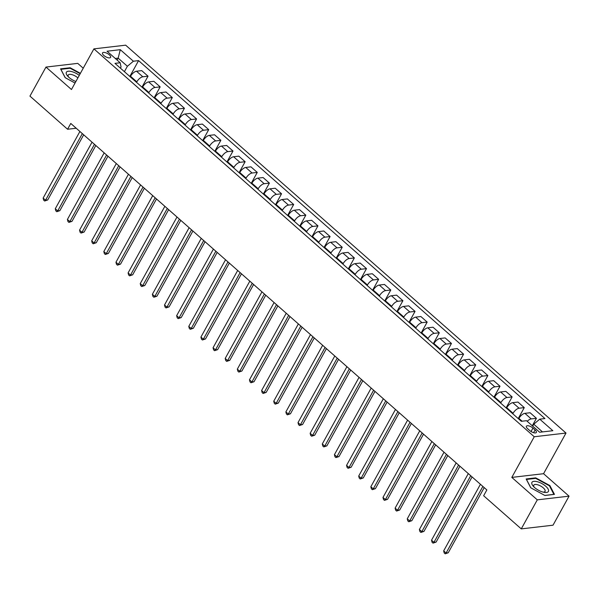 <?xml version="1.0" encoding="UTF-8"?>
<svg xmlns="http://www.w3.org/2000/svg" width="599" height="599" viewBox="0 0 599 599"><rect width="100%" height="100%" fill="white"/><g stroke="black" fill="none" stroke-linecap="round" stroke-linejoin="round"><path stroke-width="0.9" d="M103.822 55.46A4.627 1.842 28.9 0 0 110.62 57.377A4.627 1.842 28.9 0 0 109.318 54.823A4.627 1.842 28.9 0 0 102.519 52.907A4.627 1.842 28.9 0 0 103.822 55.46M83.231 68.211L77.735 63.374L45.981 67.073L29.95 96.11L67.575 129.249L76.23 128.246M566.003 433.055L125.663 45.172L93.908 48.871L534.248 436.753L566.003 433.055L543.563 473.704L511.808 477.403L537.296 499.851L569.05 496.159L543.563 473.704M569.05 496.159L553.019 525.196L521.265 528.887L537.296 499.851M521.265 528.887L483.64 495.747L486.845 489.937L70.779 123.446L67.575 129.249M535.102 429.97L532.96 428.09A4.485 1.782 28.9 0 0 526.379 426.233A4.485 1.782 28.9 0 0 527.644 428.704L529.778 430.591A4.485 1.782 28.9 0 0 536.36 432.448A4.485 1.782 28.9 0 0 535.102 429.97L533.597 432.695M542.492 431.916L533.746 424.212L539.744 419.165L544.933 418.559L138.579 60.619L129.841 76.455M539.744 419.165L552.847 430.711L539.632 432.246L526.521 420.7L521.332 421.307L114.978 63.367L120.167 62.76L107.064 51.215L120.279 49.672L133.39 61.218L138.579 60.619M45.981 67.073L71.468 89.521L93.908 48.871M511.808 477.403L534.248 436.753M120.167 62.76L121.035 67.006L120.406 68.144M117.105 60.057L118.168 58.14L115.308 58.47M532.683 426.129L533.746 424.212M518.622 418.926L518.914 418.394A5.78 2.583 -48.6 0 1 524.911 413.347L530.108 412.748L536.412 418.304L532.286 425.784M512.796 413.789L513.088 413.265A5.78 2.583 -48.6 0 1 519.086 408.219L524.275 407.612L518.225 418.574M506.484 408.233L506.776 407.702A5.78 2.583 -48.6 0 1 512.774 402.663L517.97 402.056L524.275 407.612M500.659 403.097L500.951 402.573A5.78 2.583 -48.6 0 1 506.949 397.526L512.138 396.92L506.088 407.882M494.347 397.541L494.639 397.017A5.78 2.583 -48.6 0 1 500.637 391.971L505.833 391.364L512.138 396.92M488.522 392.405L488.814 391.881A5.78 2.583 -48.6 0 1 494.811 386.834L500 386.235L493.95 397.189M482.21 386.849L482.502 386.325A5.78 2.583 -48.6 0 1 488.499 381.278L493.696 380.672L500 386.235M476.385 381.72L476.677 381.189A5.78 2.583 -48.6 0 1 482.674 376.142L487.863 375.543L481.813 386.497M470.073 376.157L470.365 375.633A5.78 2.583 -48.6 0 1 476.362 370.586L481.559 369.98L487.863 375.543M464.247 371.028L464.539 370.496A5.78 2.583 -48.6 0 1 470.537 365.457L475.726 364.851L469.676 375.813M457.936 365.465L458.228 364.941A5.78 2.583 -48.6 0 1 464.225 359.894L469.421 359.288L475.726 364.851M452.11 360.336L452.402 359.812A5.78 2.583 -48.6 0 1 458.4 354.765L463.589 354.159L457.539 365.12M445.798 354.773L446.09 354.249A5.78 2.583 -48.6 0 1 452.088 349.202L457.284 348.596L463.589 354.159M439.973 349.644L440.265 349.12A5.78 2.583 -48.6 0 1 446.262 344.073L451.451 343.467L445.401 354.428M433.661 344.081L433.953 343.556A5.78 2.583 -48.6 0 1 439.951 338.51L445.147 337.911L451.451 343.467M427.836 338.952L428.128 338.428A5.78 2.583 -48.6 0 1 434.125 333.381L439.314 332.774L433.264 343.736M421.524 333.396L421.816 332.864A5.78 2.583 -48.6 0 1 427.813 327.818L433.01 327.219L439.314 332.774M415.699 328.259L415.991 327.735A5.78 2.583 -48.6 0 1 421.988 322.689L427.177 322.082L421.127 333.044M409.387 322.704L409.679 322.172A5.78 2.583 -48.6 0 1 415.676 317.133L420.872 316.527L427.177 322.082M403.561 317.567L403.853 317.043A5.78 2.583 -48.6 0 1 409.851 311.997L415.04 311.39L408.99 322.352M397.249 312.012L397.541 311.487A5.78 2.583 -48.6 0 1 403.539 306.441L408.735 305.834L415.04 311.39M391.424 306.875L391.716 306.351A5.78 2.583 -48.6 0 1 397.714 301.304L402.902 300.705L396.852 311.66M385.112 301.319L385.404 300.795A5.78 2.583 -48.6 0 1 391.402 295.749L396.598 295.142L402.902 300.705M379.287 296.183L379.579 295.659A5.78 2.583 -48.6 0 1 385.576 290.612L390.773 290.013L384.715 300.968M372.975 290.627L373.267 290.103A5.78 2.583 -48.6 0 1 379.264 285.057L384.461 284.45L390.773 290.013M367.15 285.498L367.442 284.967A5.78 2.583 -48.6 0 1 373.439 279.928L378.635 279.321L372.578 290.275M360.838 279.935L361.13 279.411A5.78 2.583 -48.6 0 1 367.127 274.364L372.323 273.758L378.635 279.321M355.012 274.806L355.304 274.282A5.78 2.583 -48.6 0 1 361.302 269.236L366.498 268.629L360.448 279.591M348.7 269.243L348.992 268.719A5.78 2.583 -48.6 0 1 354.99 263.672L360.186 263.066L366.498 268.629M342.875 264.114L343.167 263.59A5.78 2.583 -48.6 0 1 349.165 258.543L354.361 257.937L348.311 268.899M336.563 258.551L336.855 258.027A5.78 2.583 -48.6 0 1 342.853 252.98L348.049 252.381L354.361 257.937M330.738 253.422L331.03 252.898A5.78 2.583 -48.6 0 1 337.027 247.851L342.224 247.245L336.174 258.206M324.426 247.859L324.718 247.335A5.78 2.583 -48.6 0 1 330.715 242.288L335.912 241.689L342.224 247.245M318.601 242.73L318.893 242.206A5.78 2.583 -48.6 0 1 324.89 237.159L330.086 236.553L324.037 247.514M312.289 237.174L312.581 236.642A5.78 2.583 -48.6 0 1 318.578 231.596L323.774 230.997L330.086 236.553M306.463 232.038L306.755 231.513A5.78 2.583 -48.6 0 1 312.753 226.467L317.949 225.86L311.899 236.822M300.151 226.482L300.443 225.95A5.78 2.583 -48.6 0 1 306.441 220.911L311.637 220.305L317.949 225.86M294.326 221.345L294.618 220.821A5.78 2.583 -48.6 0 1 300.616 215.775L305.812 215.168L299.762 226.13M288.014 215.79L288.306 215.266A5.78 2.583 -48.6 0 1 294.304 210.219L299.5 209.613L305.812 215.168M282.189 210.653L282.481 210.129A5.78 2.583 -48.6 0 1 288.478 205.083L293.675 204.484L287.625 215.438M275.877 205.098L276.169 204.573A5.78 2.583 -48.6 0 1 282.166 199.527L287.363 198.92L293.675 204.484M270.052 199.969L270.344 199.437A5.78 2.583 -48.6 0 1 276.341 194.39L281.537 193.791L275.488 204.746M263.74 194.405L264.032 193.881A5.78 2.583 -48.6 0 1 270.029 188.835L275.226 188.228L281.537 193.791M257.914 189.277L258.206 188.745A5.78 2.583 -48.6 0 1 264.204 183.706L269.4 183.099L263.35 194.061M251.602 183.713L251.894 183.189A5.78 2.583 -48.6 0 1 257.892 178.143L263.088 177.536L269.4 183.099M245.777 178.584L246.069 178.06A5.78 2.583 -48.6 0 1 252.067 173.014L257.263 172.407L251.213 183.369M239.465 173.021L239.757 172.497A5.78 2.583 -48.6 0 1 245.755 167.45L250.951 166.844L257.263 172.407M233.64 167.892L233.932 167.368A5.78 2.583 -48.6 0 1 239.929 162.322L245.126 161.715L239.076 172.677M227.328 162.329L227.62 161.805A5.78 2.583 -48.6 0 1 233.617 156.758L238.814 156.159L245.126 161.715M221.503 157.2L221.795 156.676A5.78 2.583 -48.6 0 1 227.792 151.629L232.989 151.023L226.939 161.985M215.191 151.637L215.483 151.113A5.78 2.583 -48.6 0 1 221.48 146.066L226.677 145.467L232.989 151.023M209.365 146.508L209.657 145.984A5.78 2.583 -48.6 0 1 215.655 140.937L220.851 140.331L214.801 151.292M203.054 140.952L203.346 140.421A5.78 2.583 -48.6 0 1 209.343 135.381L214.539 134.775L220.851 140.331M197.228 135.816L197.52 135.292A5.78 2.583 -48.6 0 1 203.518 130.245L208.714 129.639L202.664 140.6M190.916 130.26L191.208 129.736A5.78 2.583 -48.6 0 1 197.206 124.689L202.402 124.083L208.714 129.639M185.091 125.124L185.383 124.599A5.78 2.583 -48.6 0 1 191.381 119.553L196.577 118.954L190.527 129.908M178.779 119.568L179.071 119.044A5.78 2.583 -48.6 0 1 185.069 113.997L190.265 113.391L196.577 118.954M172.954 114.431L173.246 113.907A5.78 2.583 -48.6 0 1 179.243 108.861L184.44 108.262L178.39 119.216M166.642 108.876L166.934 108.352A5.78 2.583 -48.6 0 1 172.931 103.305L178.128 102.699L184.44 108.262M160.817 103.747L161.109 103.215A5.78 2.583 -48.6 0 1 167.106 98.169L172.302 97.57L166.252 108.524M154.505 98.184L154.797 97.659A5.78 2.583 -48.6 0 1 160.794 92.613L165.99 92.006L172.302 97.57M148.679 93.055L148.971 92.523A5.78 2.583 -48.6 0 1 154.969 87.484L160.165 86.877L154.115 97.839M142.367 87.491L142.659 86.967A5.78 2.583 -48.6 0 1 148.657 81.921L153.853 81.314L160.165 86.877M136.542 82.362L136.834 81.838A5.78 2.583 -48.6 0 1 142.832 76.792L148.028 76.185L141.978 87.147M130.23 76.799L130.522 76.275A5.78 2.583 -48.6 0 1 136.52 71.229L141.716 70.622L148.028 76.185M124.405 71.67L127.392 66.264L118.168 58.14L120.279 49.672M527.217 421.314A5.78 2.583 -48.6 0 1 531.223 418.911L536.412 418.304M133.39 61.218L127.392 66.264M549.867 485.557L535.716 477.86L526.154 478.975L530.744 487.788L544.895 495.485L554.457 494.37L549.867 485.557L549.582 486.089M80.408 73.333L70.135 67.747L60.574 68.855L65.156 77.668L75.047 83.044M535.416 478.406L535.716 477.86M69.836 68.286L70.135 67.747M482.854 486.425L446.09 553.034L443.664 550.893L480.428 484.291M484.209 487.616L448.232 552.78L446.09 553.034L445.169 553.828L444.203 552.974L443.664 550.893M448.232 552.78L445.169 553.828M470.717 475.733L433.953 542.342L431.527 540.201L468.291 473.599M472.072 476.924L436.094 542.095L433.953 542.342L433.032 543.136L432.066 542.282L431.527 540.201M436.094 542.095L433.032 543.136M458.579 465.049L421.816 531.65L419.39 529.516L456.153 462.907M459.935 466.239L423.957 531.403L421.816 531.65L420.895 532.444L419.929 531.59L419.39 529.516M423.957 531.403L420.895 532.444M446.442 454.356L409.679 520.958L407.253 518.824L444.016 452.215M447.797 455.547L411.82 520.711L409.679 520.958L408.758 521.751L407.792 520.898L407.253 518.824M411.82 520.711L408.758 521.751M434.305 443.664L397.541 510.266L395.115 508.132L431.879 441.523M435.66 444.855L399.683 510.019L397.541 510.266L396.62 511.059L395.654 510.206L395.115 508.132M399.683 510.019L396.62 511.059M531.919 482.412A9.397 3.736 28.9 0 0 533.387 486.358A9.397 3.736 28.9 0 0 544.259 492.363A9.397 3.736 28.9 0 0 548.429 491.397A9.397 3.736 28.9 0 0 541.855 483.565A9.397 3.736 28.9 0 0 531.919 482.412M543.091 492.108A6.432 2.561 28.9 0 0 545.053 491.39A6.432 2.561 28.9 0 0 545.068 491.352A6.432 2.561 28.9 0 0 540.612 486.014A6.432 2.561 28.9 0 0 533.784 485.168A6.432 2.561 28.9 0 0 533.769 485.205A6.432 2.561 28.9 0 0 534.218 487.212M530.834 487.833L526.469 479.447L535.731 478.369L549.448 485.826L553.888 494.362L544.783 495.425M79.27 75.392A9.397 3.736 28.9 0 0 68.511 71.206A9.397 3.736 28.9 0 0 67.799 76.238A9.397 3.736 28.9 0 0 69.02 77.436A9.397 3.736 28.9 0 0 75.901 81.486M77.877 77.915A6.432 2.561 28.9 0 0 77.653 77.72A6.432 2.561 28.9 0 0 68.204 75.055A6.432 2.561 28.9 0 0 68.638 77.091M65.254 77.72L60.881 69.327L70.15 68.249L80.191 73.714M422.168 432.972L385.404 499.573L382.978 497.44L419.742 430.831M423.523 434.163L387.546 499.326L385.404 499.573L384.483 500.367L383.517 499.514L382.978 497.44M387.546 499.326L384.483 500.367M410.03 422.28L373.267 488.889L370.841 486.747L407.605 420.139M411.386 423.471L375.408 488.634L373.267 488.889L372.346 489.683L371.38 488.821L370.841 486.747M375.408 488.634L372.346 489.683M397.893 411.588L361.13 478.197L358.704 476.055L395.467 409.454M399.248 412.778L363.271 477.942L361.13 478.197L360.209 478.99L359.243 478.129L358.704 476.055M363.271 477.942L360.209 478.99M385.756 400.896L348.992 467.505L346.566 465.363L383.33 398.762M387.111 402.086L351.134 467.25L348.992 467.505L348.071 468.298L347.106 467.445L346.566 465.363M351.134 467.25L348.071 468.298M373.619 390.204L336.855 456.812L334.429 454.671L371.193 388.07M374.974 391.394L338.997 456.565L336.855 456.812L335.934 457.606L334.968 456.752L334.429 454.671M338.997 456.565L335.934 457.606M361.482 379.519L324.718 446.12L322.292 443.979L359.056 377.377M362.837 380.702L326.859 445.873L324.718 446.12L323.797 446.914L322.831 446.06L322.292 443.979M326.859 445.873L323.797 446.914M349.344 368.827L312.581 435.428L310.155 433.294L346.918 366.685M350.7 370.017L314.722 435.181L312.581 435.428L311.66 436.222L310.694 435.368L310.155 433.294M314.722 435.181L311.66 436.222M337.207 358.135L300.443 424.736L298.017 422.602L334.781 355.993M338.562 359.325L302.585 424.489L300.443 424.736L299.522 425.53L298.557 424.676L298.017 422.602M302.585 424.489L299.522 425.53M325.07 347.442L288.306 414.044L285.88 411.91L322.644 345.301M326.425 348.633L290.448 413.797L288.306 414.044L287.385 414.837L286.419 413.984L285.88 411.91M290.448 413.797L287.385 414.837M312.933 336.75L276.169 403.352L273.743 401.218L310.507 334.609M314.288 337.941L278.31 403.105L276.169 403.352L275.248 404.145L274.282 403.292L273.743 401.218M278.31 403.105L275.248 404.145M300.795 326.058L264.032 392.667L261.606 390.526L298.369 323.924M302.151 327.249L266.173 392.412L264.032 392.667L263.111 393.461L262.145 392.6L261.606 390.526M266.173 392.412L263.111 393.461M288.658 315.366L251.894 381.975L249.469 379.833L286.232 313.232M290.013 316.557L254.036 381.72L251.894 381.975L250.974 382.768L250.008 381.907L249.469 379.833M254.036 381.72L250.974 382.768M276.521 304.674L239.757 371.283L237.331 369.141L274.095 302.54M277.876 305.864L241.899 371.028L239.757 371.283L238.836 372.076L237.87 371.223L237.331 369.141M241.899 371.028L238.836 372.076M264.391 293.982L227.62 360.591L225.194 358.449L261.958 291.848M265.739 295.172L229.761 360.343L227.62 360.591L226.699 361.384L225.733 360.531L225.194 358.449M229.761 360.343L226.699 361.384M252.254 283.297L215.483 349.898L213.057 347.757L249.82 281.156M253.602 284.48L217.632 349.651L215.483 349.898L214.562 350.692L213.596 349.838L213.057 347.757M217.632 349.651L214.562 350.692M240.117 272.605L203.346 339.206L200.92 337.072L237.683 270.463M241.464 273.795L205.494 338.959L203.346 339.206L202.425 340L201.459 339.146L200.92 337.072M205.494 338.959L202.425 340M227.979 261.913L191.208 328.514L188.782 326.38L225.546 259.771M229.327 263.103L193.357 328.267L191.208 328.514L190.287 329.308L189.321 328.454L188.782 326.38M193.357 328.267L190.287 329.308M215.842 251.221L179.071 317.822L176.645 315.688L213.409 249.079M217.19 252.411L181.22 317.575L179.071 317.822L178.15 318.616L177.184 317.762L176.645 315.688M181.22 317.575L178.15 318.616M203.705 240.528L166.934 307.137L164.508 304.996L201.271 238.387M205.053 241.719L169.083 306.883L166.934 307.137L166.013 307.931L165.047 307.07L164.508 304.996M169.083 306.883L166.013 307.931M191.568 229.836L154.797 296.445L152.371 294.304L189.134 227.702M192.915 231.027L156.945 296.191L154.797 296.445L153.876 297.239L152.91 296.378L152.371 294.304M156.945 296.191L153.876 297.239M179.43 219.144L142.659 285.753L140.233 283.612L176.997 217.01M180.778 220.335L144.808 285.498L142.659 285.753L141.738 286.547L140.772 285.693L140.233 283.612M144.808 285.498L141.738 286.547M167.293 208.452L130.522 275.061L128.096 272.919L164.86 206.318M168.641 209.643L132.671 274.814L130.522 275.061L129.601 275.854L128.635 275.001L128.096 272.919M132.671 274.814L129.601 275.854M155.156 197.767L118.385 264.369L115.959 262.227L152.723 195.626M156.504 198.95L120.534 264.122L118.385 264.369L117.464 265.162L116.498 264.309L115.959 262.227M120.534 264.122L117.464 265.162M143.019 187.075L106.248 253.677L103.822 251.543L140.585 184.934M144.366 188.266L108.397 253.429L106.248 253.677L105.327 254.47L104.361 253.617L103.822 251.543M108.397 253.429L105.327 254.47M130.882 176.383L94.11 242.984L91.684 240.85L128.448 174.242M132.229 177.574L96.259 242.737L94.11 242.984L93.189 243.778L92.224 242.924L91.684 240.85M96.259 242.737L93.189 243.778M118.744 165.691L81.973 232.292L79.547 230.158L116.311 163.549M120.092 166.881L84.122 232.045L81.973 232.292L81.052 233.086L80.086 232.232L79.547 230.158M84.122 232.045L81.052 233.086M106.607 154.999L69.836 221.6L67.41 219.466L104.174 152.857M107.955 156.189L71.985 221.353L69.836 221.6L68.915 222.394L67.949 221.54L67.41 219.466M71.985 221.353L68.915 222.394M94.47 144.307L57.699 210.915L55.273 208.774L92.036 142.173M95.818 145.497L59.848 210.661L57.699 210.915L56.778 211.709L55.812 210.848L55.273 208.774M59.848 210.661L56.778 211.709M82.333 133.614L45.561 200.223L43.135 198.082L79.899 131.481M83.68 134.805L47.71 199.969L45.561 200.223L44.64 201.017L43.675 200.156L43.135 198.082M47.71 199.969L44.64 201.017M518.914 418.394L522.111 421.217M506.776 407.702L513.088 413.265M494.639 397.017L500.951 402.573M482.502 386.325L488.814 391.881M470.365 375.633L476.677 381.189M458.228 364.941L464.539 370.496M446.09 354.249L452.402 359.812M433.953 343.556L440.265 349.12M421.816 332.864L428.128 338.428M409.679 322.172L415.991 327.735M397.541 311.487L403.853 317.043M385.404 300.795L391.716 306.351M373.267 290.103L379.579 295.659M361.13 279.411L367.442 284.967M348.992 268.719L355.304 274.282M336.855 258.027L343.167 263.59M324.718 247.335L331.03 252.898M312.581 236.642L318.893 242.206M300.443 225.95L306.755 231.513M288.306 215.266L294.618 220.821M276.169 204.573L282.481 210.129M264.032 193.881L270.344 199.437M251.894 183.189L258.206 188.745M239.757 172.497L246.069 178.06M227.62 161.805L233.932 167.368M215.483 151.113L221.795 156.676M203.346 140.421L209.657 145.984M191.208 129.736L197.52 135.292M179.071 119.044L185.383 124.599M166.934 108.352L173.246 113.907M154.797 97.659L161.109 103.215M142.659 86.967L148.971 92.523M130.522 76.275L136.834 81.838M524.911 413.347L531.223 418.911M512.774 402.663L519.086 408.219M500.637 391.971L506.949 397.526M488.499 381.278L494.811 386.834M476.362 370.586L482.674 376.142M464.225 359.894L470.537 365.457M452.088 349.202L458.4 354.765M439.951 338.51L446.262 344.073M427.813 327.818L434.125 333.381M415.676 317.133L421.988 322.689M403.539 306.441L409.851 311.997M391.402 295.749L397.714 301.304M379.264 285.057L385.576 290.612M367.127 274.364L373.439 279.928M354.99 263.672L361.302 269.236M342.853 252.98L349.165 258.543M330.715 242.288L337.027 247.851M318.578 231.596L324.89 237.159M306.441 220.911L312.753 226.467M294.304 210.219L300.616 215.775M282.166 199.527L288.478 205.083M270.029 188.835L276.341 194.39M257.892 178.143L264.204 183.706M245.755 167.45L252.067 173.014M233.617 156.758L239.929 162.322M221.48 146.066L227.792 151.629M209.343 135.381L215.655 140.937M197.206 124.689L203.518 130.245M185.069 113.997L191.381 119.553M172.931 103.305L179.243 108.861M160.794 92.613L167.106 98.169M148.657 81.921L154.969 87.484M136.52 71.229L142.832 76.792M531.058 431.535L532.96 428.09"/></g></svg>
